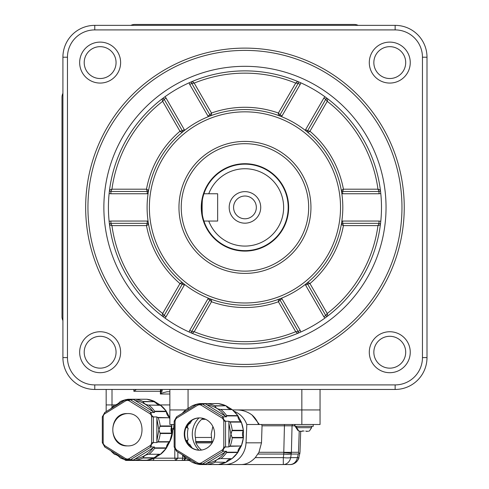 <?xml version="1.0" encoding="UTF-8"?>
<svg xmlns="http://www.w3.org/2000/svg" width="489" height="489" viewBox="0 0 489 489"><rect width="100%" height="100%" fill="white"/><g stroke="black" fill="none" stroke-linecap="round" stroke-linejoin="round"><path stroke-width="0.73" d="M178.962 207.409A65.991 65.991 0 0 1 244.952 141.413A65.991 65.991 0 0 1 310.949 207.409A65.991 65.991 0 0 1 244.952 273.4A65.991 65.991 0 0 1 178.962 207.409M308.669 207.409A63.717 63.717 0 0 0 244.952 143.693A63.717 63.717 0 0 0 181.236 207.409A63.717 63.717 0 0 0 244.952 271.126A63.717 63.717 0 0 0 308.669 207.409M342.807 207.409A97.849 97.849 0 0 1 244.952 305.258A97.849 97.849 0 0 1 147.103 207.409A97.849 97.849 0 0 1 244.952 109.554A97.849 97.849 0 0 1 342.807 207.409A97.849 97.849 0 0 0 244.952 109.554A97.849 97.849 0 0 0 147.103 207.409M341.835 221.156A3.643 3.643 0 0 1 342.655 221.059L379.012 221.059A3.643 3.643 0 0 1 380.76 221.505L380.369 224.879A1.363 1.363 0 0 0 379.012 223.339L342.655 223.339L343.412 225.612A100.129 100.129 0 0 1 309.947 283.571L307.905 282.324A1.363 1.363 0 0 0 307.599 284.054L325.778 315.539A1.363 1.363 0 0 0 327.789 315.943L327.233 313.504L325.778 315.539A1.363 1.363 0 0 0 327.789 315.943M189.451 332.153L189.261 332.068A3.643 3.643 0 0 1 189.75 330.332L191.719 331.469A1.363 1.363 0 0 0 192.379 333.412L189.451 332.153M109.518 224.702L109.151 221.505A3.643 3.643 0 0 1 110.893 221.059L110.893 223.339A1.363 1.363 0 0 0 109.542 224.879L109.518 224.702M148.075 193.662A3.643 3.643 0 0 1 147.256 193.754L110.893 193.754A3.643 3.643 0 0 1 109.151 193.308L109.542 189.94A1.363 1.363 0 0 0 110.893 191.48L147.256 191.48A1.363 1.363 0 0 0 148.601 190.349L146.498 189.2L147.256 191.48A1.363 1.363 0 0 0 148.601 190.349M208.418 116.633A3.643 3.643 0 0 1 207.929 115.972L189.75 84.481A3.643 3.643 0 0 1 189.261 82.745L192.379 81.4A1.363 1.363 0 0 0 191.719 83.344L209.903 114.836A1.363 1.363 0 0 0 211.548 115.435L211.492 113.038L209.903 114.836A1.363 1.363 0 0 0 211.548 115.435M305.301 130.38A3.643 3.643 0 0 1 305.625 129.628L307.599 130.765A1.363 1.363 0 0 0 307.905 132.495L309.947 131.241L307.599 130.765L325.778 99.273L327.233 101.309L327.789 98.87A1.363 1.363 0 0 0 325.778 99.273A1.363 1.363 0 0 1 327.789 98.87L325.069 96.846A136.535 136.535 0 0 0 300.649 82.745A3.643 3.643 0 0 1 300.16 84.481L281.982 115.972A3.643 3.643 0 0 1 281.493 116.633M109.151 193.308A136.535 136.535 0 0 0 244.952 343.944A136.535 136.535 0 0 0 380.76 193.308A3.643 3.643 0 0 1 379.012 193.754L342.655 193.754A3.643 3.643 0 0 1 341.835 193.662L341.31 190.349L343.412 189.2L377.973 189.2L380.369 189.94A1.363 1.363 0 0 1 379.012 191.48L377.973 189.2A134.261 134.261 0 0 0 327.233 101.309L309.947 131.241A100.129 100.129 0 0 1 343.412 189.2L342.655 191.48L379.012 191.48A1.363 1.363 0 0 0 380.369 189.94M79.658 352.227A20.483 20.483 0 0 1 100.135 331.744A20.483 20.483 0 0 1 120.618 352.227A20.483 20.483 0 0 1 100.135 372.704A20.483 20.483 0 0 1 79.658 352.227M116.064 352.227A15.929 15.929 0 0 0 100.135 336.298A15.929 15.929 0 0 0 84.206 352.227A15.929 15.929 0 0 0 100.135 368.156A15.929 15.929 0 0 0 116.064 352.227M369.293 352.227A20.483 20.483 0 0 1 389.776 331.744A20.483 20.483 0 0 1 410.253 352.227A20.483 20.483 0 0 1 389.776 372.704A20.483 20.483 0 0 1 369.293 352.227M405.705 352.227A15.929 15.929 0 0 0 389.776 336.298A15.929 15.929 0 0 0 373.847 352.227A15.929 15.929 0 0 0 389.776 368.156A15.929 15.929 0 0 0 405.705 352.227M369.293 62.592A20.483 20.483 0 0 1 389.776 42.109A20.483 20.483 0 0 1 410.253 62.592A20.483 20.483 0 0 1 389.776 83.069A20.483 20.483 0 0 1 369.293 62.592M405.705 62.592A15.929 15.929 0 0 0 389.776 46.663A15.929 15.929 0 0 0 373.847 62.592A15.929 15.929 0 0 0 389.776 78.521A15.929 15.929 0 0 0 405.705 62.592M79.658 62.592A20.483 20.483 0 0 1 100.135 42.109A20.483 20.483 0 0 1 120.618 62.592A20.483 20.483 0 0 1 100.135 83.069A20.483 20.483 0 0 1 79.658 62.592M116.064 62.592A15.929 15.929 0 0 0 100.135 46.663A15.929 15.929 0 0 0 84.206 62.592A15.929 15.929 0 0 0 100.135 78.521A15.929 15.929 0 0 0 116.064 62.592M380.546 191.364L380.76 193.308M298.852 81.963L300.649 82.745M189.261 82.745A136.535 136.535 0 0 0 164.842 96.846A3.643 3.643 0 0 1 166.101 98.136L184.28 129.628A3.643 3.643 0 0 1 184.61 130.38M163.265 98.008L164.842 96.846M87.941 207.409A157.018 157.018 0 0 0 244.952 364.421A157.018 157.018 0 0 0 401.97 207.409A157.018 157.018 0 0 0 244.952 50.391A157.018 157.018 0 0 0 87.941 207.409M404.244 207.409A159.292 159.292 0 0 1 244.952 366.701A159.292 159.292 0 0 1 85.661 207.409A159.292 159.292 0 0 1 244.952 48.118A159.292 159.292 0 0 1 404.244 207.409M395.143 29.908L94.768 29.908A27.305 27.305 0 0 0 67.458 57.219L67.458 357.6A27.305 27.305 0 0 0 94.768 384.904L395.143 384.904A27.305 27.305 0 0 0 422.453 357.6L422.453 57.219A27.305 27.305 0 0 0 395.143 29.908L395.143 25.361A31.858 31.858 0 0 1 427.001 57.219L427.001 357.6A31.858 31.858 0 0 1 395.143 389.458L94.768 389.458A31.858 31.858 0 0 1 62.91 357.6L62.91 57.219A31.858 31.858 0 0 1 94.768 25.361L395.143 25.361M184.61 284.433A3.643 3.643 0 0 1 184.28 285.191L166.101 316.683A3.643 3.643 0 0 1 164.842 317.966L162.122 315.943A1.363 1.363 0 0 0 164.133 315.539L182.311 284.054A1.363 1.363 0 0 0 182.006 282.324L179.958 283.571L182.311 284.054A1.363 1.363 0 0 0 182.006 282.324M281.493 298.18A3.643 3.643 0 0 1 281.982 298.84L300.16 330.332A3.643 3.643 0 0 1 300.649 332.068L297.532 333.412L295.698 331.707L278.418 301.774L278.357 299.378A1.363 1.363 0 0 1 280.008 299.983L278.418 301.774A100.129 100.129 0 0 1 211.492 301.774L211.548 299.378A1.363 1.363 0 0 0 209.903 299.983L191.719 331.469L194.212 331.707A134.261 134.261 0 0 0 295.698 331.707L298.192 331.469L280.008 299.983A1.363 1.363 0 0 0 278.357 299.378M326.646 316.811L325.069 317.966A3.643 3.643 0 0 1 323.81 316.683L305.625 285.191A3.643 3.643 0 0 1 305.301 284.433M148.601 224.463A1.363 1.363 0 0 0 147.256 223.339L146.498 225.612L148.601 224.463A1.363 1.363 0 0 0 147.256 223.339L110.893 223.339L111.932 225.612L109.542 224.879A1.363 1.363 0 0 1 109.53 224.702M182.006 132.495A1.363 1.363 0 0 0 182.311 130.765L179.958 131.241L182.006 132.495A1.363 1.363 0 0 0 182.311 130.765L164.133 99.273L162.678 101.309L162.122 98.87A136.535 136.535 0 0 0 109.542 189.94A136.535 136.535 0 0 1 162.122 98.87A1.363 1.363 0 0 1 164.133 99.273A1.363 1.363 0 0 0 162.122 98.87M278.357 115.435A1.363 1.363 0 0 0 280.008 114.836L278.418 113.038L278.357 115.435A1.363 1.363 0 0 0 280.008 114.836L298.192 83.344L295.698 83.106L297.532 81.4A1.363 1.363 0 0 1 298.192 83.344A1.363 1.363 0 0 0 297.532 81.4M381.493 207.409A136.535 136.535 0 0 0 244.952 70.874A136.535 136.535 0 0 0 108.417 207.409A136.535 136.535 0 0 1 244.952 70.874A136.535 136.535 0 0 1 381.493 207.409M307.416 283.369A1.363 1.363 0 0 0 307.599 284.054L309.947 283.571L327.233 313.504A134.261 134.261 0 0 0 377.973 225.612L380.369 224.879A1.363 1.363 0 0 0 379.012 223.339L377.973 225.612L343.412 225.612L341.31 224.463A1.363 1.363 0 0 1 342.655 223.339A1.363 1.363 0 0 0 341.31 224.463M191.535 332.153A1.363 1.363 0 0 0 192.379 333.412L194.212 331.707L211.492 301.774L209.903 299.983A1.363 1.363 0 0 1 211.548 299.378M162.678 313.504L162.122 315.943A1.363 1.363 0 0 0 164.133 315.539L162.678 313.504L179.958 283.571A100.129 100.129 0 0 1 146.498 225.612L111.932 225.612A134.261 134.261 0 0 0 162.678 313.504M109.53 190.111A1.363 1.363 0 0 0 110.893 191.48L111.932 189.2L146.498 189.2A100.129 100.129 0 0 1 179.958 131.241L162.678 101.309A134.261 134.261 0 0 0 111.932 189.2L109.542 189.94M191.535 82.659A1.363 1.363 0 0 0 191.719 83.344L194.212 83.106L211.492 113.038A100.129 100.129 0 0 1 278.418 113.038L295.698 83.106A134.261 134.261 0 0 0 194.212 83.106L192.379 81.4M341.31 190.349A1.363 1.363 0 0 0 342.655 191.48A1.363 1.363 0 0 1 341.31 190.349M297.532 333.412A1.363 1.363 0 0 0 298.192 331.469A1.363 1.363 0 0 1 297.532 333.412M358.15 25.361A9.102 9.102 0 0 0 354.183 24.45L134.817 24.45A9.102 9.102 0 0 0 130.85 25.361M62.91 93.301A9.102 9.102 0 0 0 61.999 97.268L61.999 316.634A9.102 9.102 0 0 0 62.91 320.607M259.39 424.501L258.528 424.501A22.757 21.382 -90 0 0 252.018 414.996L259.39 424.501L320.05 424.501L320.05 409.935L232.605 409.935L320.05 409.935L320.05 389.458M174.163 424.501L169.86 424.501L169.86 409.935L185.655 409.935L169.86 409.935L169.86 389.458M304.121 431.06L302.3 430.919L304.121 431.06M299.623 431.194L302.3 431.329L302.3 430.919M258.95 452.294L283.791 452.294L283.791 454.049L283.314 457.618L255.276 457.618L258.95 452.294L261.499 442.826L262.043 425.803L261.609 424.501M297.923 430.485L294.8 425.803L284.439 425.803L283.791 452.294A9.102 0.416 1.4 0 0 291.401 452.294A9.102 7.616 90 0 1 291.328 453.175A9.102 7.616 90 0 1 291.187 454.049A9.102 2.152 -172.4 0 1 283.791 454.049L257.96 454.049M230.973 434.201L231.982 430.681L243.271 430.681A7.28 6.84 -90 0 0 243.271 437.435L242.795 437.796L243.345 437.838L232.226 437.838L230.973 434.201M240.832 422.508L241.279 422.086L230.166 422.086A30.721 28.869 90 0 1 232.226 430.277L231.982 430.681M230.166 422.086L228.895 421.255L228.895 446.86L230.166 446.029L241.34 446.005L241.034 446.335A7.28 6.84 -90 0 0 237.856 452.191L226.566 452.191L226.486 451.304L206.841 463.334L205.649 464.11L207.134 464.544L218.271 464.538M311.627 426.322L311.627 427.686L296.609 427.686L296.609 426.322M294.8 425.803L294.586 424.501M313.223 424.501L313.223 426.322L295.02 426.322L295.02 424.501M212.868 426.524L211.199 434.055L211.529 437.466L195.368 437.466A18.888 17.751 90 0 1 195.074 434.055A18.888 17.751 90 0 1 201.737 419.311A2.274 2.139 90 0 1 203.076 418.81L204.463 418.81M192.159 447.955A21.846 20.526 90 0 1 190.166 444.874L188.369 443.602A21.846 20.526 90 0 1 187.434 441.2L187.421 440.344L188.204 439.831A21.846 20.526 90 0 1 187.47 434.055A21.846 20.526 90 0 1 188.204 428.285L187.421 427.765L187.434 426.915A21.846 20.526 90 0 1 188.369 424.507L190.166 423.242A21.846 20.526 90 0 1 192.159 420.161M198.98 417.93A21.846 20.526 -90 0 0 192.299 434.055A21.846 20.526 -90 0 0 198.98 450.186M199.671 417.899A16.155 15.183 -90 0 0 184.726 434.055A16.155 15.183 -90 0 0 199.671 450.21M184.255 434.055A16.155 15.183 90 0 1 199.439 417.899A16.155 15.183 90 0 1 214.622 434.055A16.155 15.183 90 0 1 199.439 450.216A16.155 15.183 90 0 1 184.255 434.055M218.271 403.572L207.134 403.572L199.646 404.47L197.434 404.018L176.572 416.836L174.17 421.133L174.163 446.928L176.419 451.121L197.434 464.098L199.646 463.645L205.649 464.11M201.254 464.55A9.102 9.102 0 0 1 201.144 464.55L224.665 464.55A22.757 21.382 -90 0 0 246.028 442.826L246.811 424.501L258.528 424.501M234.103 411.28A22.757 21.382 90 0 1 246.811 424.501M302.3 431.329L300.704 431.329L299.989 452.209L298.865 457.612A9.102 0.654 -166.2 0 1 297.422 457.618L298.296 454.049L298.938 453.211L299.904 453.187L299.733 454.067L299.91 453.144M305.943 430.919L305.943 431.329L308.614 431.194M305.943 431.329L307.532 431.329M293.192 424.501A1.363 1.143 -90 0 0 292.049 425.803L291.401 452.294L298.504 452.294L298.938 453.211M298.296 454.049L291.187 454.049L290.71 457.618A9.102 7.616 90 0 1 283.314 464.55L290.026 464.55C295.882 464.788 299.378 458.114 298.865 457.612A9.102 9.102 0 0 1 290.026 464.55A9.102 7.616 -90 0 0 297.422 457.618L290.71 457.618A9.102 2.152 -172.4 0 1 283.314 457.618L283.314 464.55L241.095 464.55C246.181 464.519 250.912 462.209 255.276 457.618M290.674 464.526A9.102 9.102 0 0 0 291.799 464.373M293.589 463.823A9.102 9.102 0 0 0 294.262 463.505M296.365 461.977A9.102 9.102 0 0 0 297.281 460.944M297.471 460.681A9.102 9.102 0 0 0 297.825 460.137M298.033 459.77A9.102 9.102 0 0 0 298.266 459.305M298.534 458.676A9.102 9.102 0 0 0 298.748 458.052M252.018 414.996C247.562 411.677 242.483 409.99 236.798 409.935M241.095 464.55L224.665 464.55M211.529 437.466L212.177 442.893L195.936 442.893A2.274 2.139 90 0 1 195.716 441.885L195.716 441.567L211.926 441.567M195.368 437.466A22.757 21.382 90 0 1 195.716 441.567M201.517 450.063A20.025 18.82 90 0 1 195.936 442.893M190.166 444.874L189.06 445.363M186.089 440.76L188.204 439.831M188.204 428.285L186.089 427.355M189.06 422.753L190.166 423.242M205.649 404.006L226.486 416.811L226.615 415.54L237.776 415.626M201.945 404.073A1.363 0.403 121.6 0 0 201.113 405.13L199.634 404.703L197.764 405.13L176.731 418.052L175.649 419.201L175.062 421.133L175.062 446.983L174.17 446.983M175.062 446.983L175.453 448.554L176.731 450.063L197.764 462.985L199.243 463.413L201.113 462.985L222.147 450.063L223.228 448.914L223.815 446.983L223.815 421.133L223.424 419.562L222.147 418.052L201.113 405.13M186.181 409.544L186.181 409.544A30.721 28.869 90 0 0 182.263 413.339M191.865 406.029L186.364 409.409M199.634 404.703A1.363 0.465 -89.6 0 1 199.646 404.47L199.249 404.47A1.363 0.465 -90.4 0 0 199.243 404.703M197.434 404.018L200.826 404.006L200.025 403.572A30.721 28.869 90 0 0 197.58 404.006M232.183 409.617L220.441 409.409C217.752 409.22 215.918 408.095 214.94 406.029L214.83 405.766A30.721 28.869 90 0 0 207.134 403.572L200.227 403.645M228.895 421.255L225.563 421.255L223.62 419.446L223.155 416.811L226.486 416.811M226.486 451.304L223.155 451.304L223.424 449.03L225.221 446.983L228.895 446.86M237.776 452.49L226.615 452.576L226.566 452.191M226.615 452.576A30.721 28.869 90 0 1 220.979 458.572L231.731 458.706A7.28 6.84 -90 0 0 226.236 462.087L226.291 461.995M226.022 462.307L214.94 462.087C215.924 460.021 217.752 458.89 220.441 458.706M199.243 463.413A1.363 0.465 90.4 0 0 199.249 463.645L199.646 463.645A1.363 0.465 89.6 0 1 199.634 463.413M197.58 464.11A30.721 28.869 90 0 0 200.025 464.544L207.134 464.544A30.721 28.869 90 0 0 214.83 462.349M192.33 462.349L191.865 462.087L192.33 462.349A30.721 28.869 90 0 0 197.373 464.061L192.165 462.288M186.364 458.706L191.865 462.087M200.227 464.471L200.826 464.11L197.434 464.098M207.018 403.566L217.868 403.645M214.83 405.766L226.022 405.809M226.291 406.121L226.236 406.029A7.28 6.84 -90 0 0 231.731 409.409L231.743 409.409M220.441 409.409L232.092 409.544A30.721 28.869 90 0 1 237.727 415.54L237.856 415.925L237.318 416.035L237.856 415.925A7.28 6.84 -90 0 0 241.034 421.775L241.114 421.842M214.94 406.029L225.942 405.766A30.721 28.869 90 0 0 218.247 403.572L225.979 405.772L232.153 409.562L237.788 415.558L241.34 422.111L241.034 421.775L229.744 421.775M232.226 430.277L243.345 430.277L242.795 430.32L243.271 430.681L242.795 430.32L243.345 430.277L243.271 430.681M243.271 437.435L242.795 437.796L243.345 437.838L243.271 437.435L231.982 437.435M243.345 437.838A30.721 28.869 90 0 1 241.279 446.029L240.826 445.607M241.114 446.274L237.788 452.557L232.183 458.499M220.979 458.572L231.743 458.706M136.4 389.458L133.864 391.273L133.864 389.458M169.86 404.929L159.194 404.929L169.86 404.929M112.005 407.392L112.005 404.929L115.569 404.929L106.162 404.929L106.162 389.458M133.864 391.273L160.38 391.273L160.38 394.006L161.199 393.193L167.122 391.732L169.86 391.732M162.177 389.458L162.177 391.273L160.38 391.273A2.274 0.813 -90 0 1 160.71 389.458M244.952 196.028A11.375 11.375 0 0 1 256.334 207.409A11.375 11.375 0 0 1 244.952 218.785A11.375 11.375 0 0 1 233.577 207.409A11.375 11.375 0 0 1 244.952 196.028M244.952 223.173A15.764 15.764 0 0 0 260.723 207.409A15.764 15.764 0 0 0 244.952 191.639A15.764 15.764 0 0 0 229.188 207.409A15.764 15.764 0 0 0 244.952 223.173M203.931 193.754L208.76 193.754A38.686 38.686 0 0 1 283.638 207.409A38.686 38.686 0 0 1 208.76 221.059L217.648 221.059L217.648 193.754L203.931 193.754A43.234 43.234 0 0 1 288.192 207.409A43.234 43.234 0 0 1 203.931 221.059C201.517 221.914 201.511 192.917 203.931 193.754A43.234 43.234 0 0 0 203.931 221.059L208.76 221.059L203.931 221.059A43.234 43.234 0 0 0 244.952 250.643M244.952 163.717A43.692 43.692 0 0 0 201.266 207.409A43.692 43.692 0 0 0 244.952 251.101A43.692 43.692 0 0 0 288.644 207.409A43.692 43.692 0 0 0 244.952 163.717M190.099 460.271A2.274 2.127 90 0 1 189.267 460.455L175.618 460.455L174.799 458.181L177.855 458.181L175.618 460.455L182.672 460.455A2.274 2.127 -90 0 0 184.799 458.181L184.799 457.429M128.234 460.222L125.771 459.782L126.333 460.455L148.852 460.455L142.464 460.228M171.853 433.511L171.786 433.113L171.327 433.474L171.853 433.511L160.209 433.511L158.937 429.88L159.952 426.353L171.786 426.353A7.28 6.797 -90 0 0 171.786 433.113L171.327 433.474L171.853 433.511A30.721 28.68 90 0 1 169.805 441.701L169.371 441.286L169.805 441.701L169.555 442.013A7.28 6.797 -90 0 0 166.401 447.869L165.881 447.759L166.272 448.248A30.721 28.68 90 0 1 160.679 454.244L160.771 454.165M169.86 417.912A30.721 28.68 90 0 0 169.805 417.765L169.371 418.181L169.805 417.765L158.155 417.765A30.721 28.68 90 0 1 160.209 425.956L159.952 426.353M158.155 417.765L156.877 416.934L156.877 442.539L158.155 441.701L169.805 441.701M171.229 428.15A24.805 23.154 90 0 1 171.272 429.318A1.363 1.278 -90 0 0 171.59 428.535L171.755 426.53M171.229 431.316A24.805 23.154 -90 0 0 171.278 429.733L171.272 429.318M135.153 399.244L146.932 399.25L135.153 399.244L127.611 400.149L125.447 399.745L128.986 399.684L128.216 399.244L139.94 399.244M125.783 459.782A30.721 28.68 90 0 0 128.216 460.222L128.986 459.782L125.447 459.721L127.611 459.318L135.276 460.222L146.951 460.216L135.153 460.228M127.403 445.889C107.953 446.805 107.947 412.661 127.403 413.578C146.859 412.661 146.865 446.805 127.403 445.889M127.653 413.578A16.155 15.086 -90 0 0 112.812 429.733A16.155 15.086 -90 0 0 127.653 445.889M112.005 389.458L112.005 404.929L106.162 404.929L106.162 411.616M171.847 425.424L171.92 424.501M171.278 429.733L172.678 429.733A1.363 1.278 -90 0 0 173.626 428.535L173.962 424.501M172.678 429.733A24.12 22.518 90 0 1 170.3 440.522M169.512 442.068A24.12 22.518 90 0 1 166.749 446.041M176.743 458.181A2.274 1.125 90 0 1 175.618 460.455L153.1 460.455L154.408 458.107M143.387 460.455L147.635 460.455L149.078 459.843M153.1 460.455L147.635 460.455M128.118 460.455L128.864 460.455M189.267 460.455L183.467 460.455M182.684 455.308L182.684 458.181L185.478 458.181A2.274 2.127 -90 0 1 183.351 460.455L182.672 460.455M146.841 399.244L146.92 399.244A30.721 28.68 90 0 1 154.567 401.438L154.652 401.487M160.771 405.302L148.491 405.081C145.85 404.758 144.029 403.633 143.026 401.701L154.854 401.701A7.28 6.797 -90 0 0 160.319 405.081L154.921 401.732L154.5 402.251M148.491 405.081L160.679 405.222A30.721 28.68 90 0 1 166.272 411.218L169.646 417.527M133.778 399.684L154.481 412.484L154.628 411.218L166.272 411.218L165.881 411.707L166.401 411.597A7.28 6.797 -90 0 0 169.555 417.453L169.866 417.789M165.881 411.707L166.401 411.597L166.272 411.218M171.651 424.501A30.721 28.68 90 0 1 171.853 425.956L171.327 425.992L171.786 426.353L171.327 425.992L171.853 425.956L171.786 426.353M169.646 441.94L166.339 448.23L165.881 447.759M171.712 424.501L171.914 433.511L169.61 442.001L157.727 442.013M154.652 457.979L160.319 454.385A7.28 6.797 -90 0 0 154.854 457.765L154.5 457.215M114.457 405.222L114.457 405.222A30.721 28.68 90 0 0 110.801 408.743M120.092 401.701L120.569 401.438L120.092 401.701C118.344 403.676 116.523 404.8 114.628 405.081M135.276 399.244A30.721 28.68 90 0 1 142.916 401.438L143.026 401.701M149.029 454.244L160.679 454.244L149.029 454.244A30.721 28.68 90 0 0 154.628 448.248L154.481 446.983L133.778 459.782M128.405 460.149L135.276 460.222A30.721 28.68 90 0 0 142.916 458.028L143.026 457.765C144.096 455.791 145.918 454.666 148.491 454.385M120.569 458.028L120.092 457.765L120.569 458.028A30.721 28.68 90 0 0 125.245 459.654L120.392 457.961M114.628 454.385L114.628 454.385C116.59 454.709 118.411 455.834 120.092 457.765M125.428 399.727L104.799 412.484L102.317 416.811L103.185 416.811L103.393 415.124M104.799 412.484L104.548 412.673A1.363 0.422 58.3 0 0 104.848 413.731L103.589 414.758M129.909 399.745A1.363 0.422 121.7 0 0 129.065 400.803L127.605 400.381A1.363 0.489 -89.6 0 1 127.611 400.149L127.213 400.149A1.363 0.489 -90.4 0 0 127.207 400.381L125.746 400.803A1.363 0.422 58.3 0 1 125.447 399.745L125.502 399.684M156.877 416.934L153.387 416.934L151.431 415.124L150.991 412.484L154.481 412.484M154.481 446.983L150.991 446.983L151.431 444.342L153.387 442.539L156.877 442.539M125.502 459.782L125.447 459.721A1.363 0.422 -58.3 0 1 125.746 458.664L127.207 459.085A1.363 0.489 90.4 0 0 127.213 459.318M103.393 444.342L103.185 442.655L102.317 442.655L104.799 446.983L125.428 459.739M103.576 444.232L104.848 445.736A1.363 0.422 -58.3 0 0 104.548 446.793L104.799 446.983M149.377 207.409A95.575 95.575 0 0 0 244.952 302.984A95.575 95.575 0 0 0 340.527 207.409A95.575 95.575 0 0 0 244.952 111.834A95.575 95.575 0 0 0 149.377 207.409M386.041 207.409A141.089 141.089 0 0 1 244.952 348.492A141.089 141.089 0 0 1 103.87 207.409A141.089 141.089 0 0 1 244.952 66.321A141.089 141.089 0 0 1 386.041 207.409M307.416 131.449A1.363 1.363 0 0 0 307.905 132.495M189.75 330.332L207.929 298.84A3.643 3.643 0 0 1 208.418 298.18M305.625 129.628L323.81 98.136A3.643 3.643 0 0 1 325.069 96.846M110.893 221.059L147.256 221.059A3.643 3.643 0 0 1 148.075 221.156M342.655 221.059L342.655 223.339M379.012 221.059L379.012 223.339M379.012 193.754L379.012 191.48M342.655 193.754L342.655 191.48M323.81 98.136L325.778 99.273M300.16 84.481L298.192 83.344M281.982 115.972L280.008 114.836M207.929 115.972L209.903 114.836M189.75 84.481L191.719 83.344M166.101 98.136L164.133 99.273M184.28 129.628L182.311 130.765M147.256 193.754L147.256 191.48M110.893 193.754L110.893 191.48M147.256 221.059L147.256 223.339M184.28 285.191L182.311 284.054M166.101 316.683L164.133 315.539M207.929 298.84L209.903 299.983M281.982 298.84L280.008 299.983M300.16 330.332L298.192 331.469M323.81 316.683L325.778 315.539M305.625 285.191L307.599 284.054M395.143 389.458L395.143 384.904M422.453 357.6L427.001 357.6M422.453 57.219L427.001 57.219M94.768 389.458L94.768 384.904M62.91 357.6L67.458 357.6M94.768 29.908L94.768 25.361M62.91 57.219L67.458 57.219M301.847 389.458L301.847 424.501M188.063 409.024L188.063 389.458M291.328 453.175A9.102 0.709 -173.1 0 1 283.791 452.594M228.834 422.796L230.93 434.201L228.834 445.314M197.452 464.043A1.363 0.403 -58.4 0 1 197.764 462.985M176.419 451.121A1.363 0.403 -58.4 0 1 176.731 450.063M174.17 421.133L175.062 421.133M176.419 416.995A1.363 0.403 58.4 0 0 176.731 418.052M197.452 404.073A1.363 0.403 58.4 0 0 197.764 405.13M298.504 452.294L299.225 431.066M262.043 425.803L284.439 425.803L284.439 424.501M261.499 442.826L246.028 442.826M195.716 441.885L211.926 441.885M201.737 419.311L205.643 419.311M188.442 423.462L189.005 423.712M187.825 424.269L188.369 424.507M186.486 426.5L187.434 426.915M187.421 427.765L186.156 427.209M186.156 440.907L187.421 440.344M186.486 441.616L187.434 441.2M187.825 443.847L188.369 443.602M189.005 444.403L188.442 444.648M206.841 404.776C214.341 405.974 220.447 409.727 225.166 416.041M225.166 452.074C220.447 458.389 214.341 462.142 206.841 463.334M193.778 461.848L185.252 456.61M185.252 411.5L193.778 406.261M200.111 403.572L206.896 403.572M223.155 416.811L202.318 404.006M222.978 416.995A1.363 0.403 121.6 0 0 222.147 418.052M225.221 421.133L223.815 421.133M226.566 415.925L237.856 415.925M220.979 409.544A30.721 28.869 90 0 1 226.615 415.54M225.563 446.86L225.563 421.255M225.221 446.983L223.815 446.983M222.978 451.121A1.363 0.403 -121.6 0 1 222.147 450.063M241.279 446.029L229.744 446.335M232.226 437.838A30.721 28.869 90 0 1 230.166 446.029M214.94 462.087L225.942 462.349A30.721 28.869 90 0 1 218.247 464.544L225.979 462.343L232.092 458.572A30.721 28.869 90 0 0 237.727 452.576L237.856 452.191M202.318 464.11L223.155 451.304M201.945 464.043A1.363 0.403 -121.6 0 1 201.113 462.985M207.018 464.55L217.868 464.471M206.896 464.544L200.111 464.544M186.181 458.572A30.721 28.869 90 0 1 182.263 454.776M192.33 405.766A30.721 28.869 90 0 1 197.373 404.055M241.279 422.086A30.721 28.869 90 0 1 243.345 430.277M160.38 394.006L169.86 394.006M161.199 389.458L161.199 393.193M124.561 459.483A2.274 2.158 90 0 0 126.333 460.455L124.444 459.446M156.816 418.474L158.894 429.88L156.816 440.992M171.59 428.535L173.626 428.535M181.615 460.455A2.274 1.064 -90 0 0 182.684 458.181L177.855 458.181L177.855 452.068M154.243 458.181L174.799 458.181L174.799 447.93M187.758 460.455A2.274 1.375 -90 0 0 188.895 459.458M188.497 460.455L188.497 460.455A2.274 2.127 -90 0 0 189.769 460.008M189.188 460.455A2.274 2.127 -90 0 0 190.074 460.247M142.916 458.028L154.567 458.028A30.721 28.68 90 0 1 146.92 460.222L146.547 460.149M120.569 401.438A30.721 28.68 90 0 1 125.245 399.813L120.392 401.506M125.783 399.684A30.721 28.68 90 0 1 128.216 399.244M142.916 401.438L154.854 401.701M149.029 405.222A30.721 28.68 90 0 1 154.628 411.218M169.805 417.765L157.727 417.453M160.209 425.956L171.853 425.956M160.209 433.511A30.721 28.68 90 0 1 158.155 441.701M166.272 448.248L154.628 448.248M135.031 460.222L128.295 460.222M114.457 454.244A30.721 28.68 90 0 1 110.801 450.724M113.931 406.805L121.474 402.141M128.405 399.317L134.713 399.317M134.964 400.454C142.415 401.646 148.485 405.399 153.173 411.714M154.573 411.597L166.401 411.597M171.786 433.113L159.952 433.113M153.173 447.753C148.485 454.067 142.415 457.82 134.964 459.012M166.401 447.869L154.573 447.869M154.854 457.765L143.026 457.765M121.474 457.325L113.931 452.661M103.772 414.874L103.576 415.234M127.605 400.381L127.207 400.381M150.991 412.484L130.294 399.684M153.039 416.811L151.627 416.811L151.235 414.758M150.808 412.673A1.363 0.422 121.7 0 0 149.964 413.731L151.04 414.874M153.387 442.539L153.387 416.934M150.808 446.793A1.363 0.422 -121.7 0 1 149.964 445.736L151.431 444.342M153.039 442.655L151.627 442.655L151.235 444.232M130.294 459.782L150.991 446.983M127.207 459.085L127.605 459.085A1.363 0.489 89.6 0 0 127.611 459.318M129.909 459.721A1.363 0.422 -121.7 0 1 129.065 458.664L127.605 459.085M103.185 442.655L103.185 416.811M104.848 413.731L125.746 400.803M129.065 400.803L149.964 413.731M151.627 416.811L151.627 442.655M149.964 445.736L129.065 458.664M125.746 458.664L104.848 445.736M296.609 427.686L298.889 431.06M311.627 427.686L309.354 431.06M290.026 464.55C294.61 464.208 297.563 461.897 298.865 457.612M197.568 404.006L200.05 403.566L206.988 403.566M197.568 464.11L200.05 464.55L206.988 464.55M182.152 454.709L186.254 458.664M182.152 413.407L186.254 409.452M197.385 404.048L192.165 405.827M241.34 422.111L243.4 430.277L243.4 437.832L241.34 446.005M190.166 460.326L189.42 460.455M185.777 458.279L183.503 460.455M190.142 460.308L189.341 460.455M146.932 399.25L154.921 401.732M160.325 405.081L166.339 411.237M166.339 448.23L160.325 454.385M154.921 457.735L146.932 460.222M110.673 408.822L114.53 405.124M128.234 399.244L125.771 399.684M110.673 450.644L114.53 454.342M128.252 460.228L135.129 460.228M102.311 416.854L102.311 442.612M125.435 399.696L104.701 412.52M104.701 446.952L125.435 459.77"/></g></svg>
